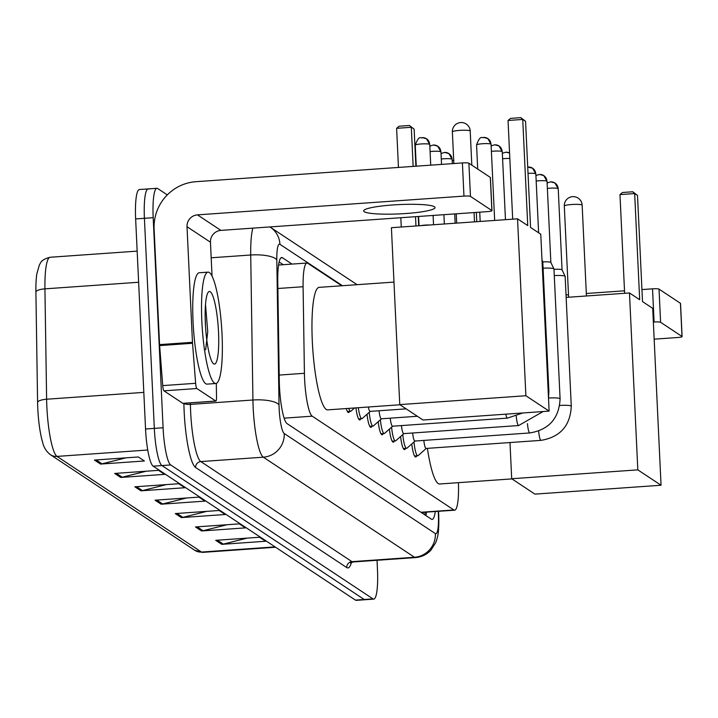 <?xml version="1.0" encoding="UTF-8"?>
<svg xmlns="http://www.w3.org/2000/svg" width="718" height="718" viewBox="0 0 718 718"><rect width="100%" height="100%" fill="white"/><g stroke="black" fill="none" stroke-linecap="round" stroke-linejoin="round"><path stroke-width="1.08" d="M341.75 285.764L307.771 263.273A33.495 5.816 86 0 0 306.99 263.03A33.495 5.816 86 0 0 303.095 286.733L304.414 373.297A33.495 5.816 86 0 0 304.594 378.996A33.495 5.816 86 0 0 312.222 416.18L453.857 509.96A33.495 5.816 86 0 0 454.647 510.202A33.495 5.816 86 0 0 458.434 482.658M421.224 512.455L454.647 510.202M349.54 411.351A17.86 3.105 -94 0 1 348.535 412.545A17.86 3.105 -94 0 1 346.264 408.56M360.732 418.765A17.86 3.105 -94 0 1 359.736 419.958A17.86 3.105 -94 0 1 355.931 407.878M371.924 426.178A17.86 3.105 -94 0 1 370.928 427.372A17.86 3.105 -94 0 1 366.997 414.277M383.116 433.591A17.86 3.105 -94 0 1 382.12 434.776A17.86 3.105 -94 0 1 378.189 421.69M394.308 441.005A17.86 3.105 -94 0 1 393.311 442.189A17.86 3.105 -94 0 1 389.38 429.104M405.508 448.418A17.86 3.105 -94 0 1 404.503 449.603A17.86 3.105 -94 0 1 400.581 436.517M416.7 455.831A17.86 3.105 -94 0 1 415.704 457.016A17.86 3.105 -94 0 1 411.773 443.93M292.02 264.089L282.443 257.744A33.495 5.816 86 0 0 281.653 257.511A33.495 5.816 86 0 0 277.767 281.205L279.284 380.755A33.495 5.816 86 0 0 279.464 386.455A33.495 5.816 86 0 0 287.092 423.638L431.356 519.168A33.495 5.816 86 0 0 432.146 519.401A33.495 5.816 86 0 0 435.287 511.566M377.031 560.291L377.471 569.715A33.495 5.816 -94 0 1 373.764 599.108A33.495 5.816 -94 0 1 372.974 598.875L170.722 464.95A33.495 5.816 -94 0 1 163.094 427.766L153.185 217.689A33.495 5.816 -94 0 1 156.901 188.296A33.495 5.816 -94 0 1 157.682 188.529L167.303 194.901M373.764 599.108L364.986 599.727A33.495 5.816 -94 0 1 364.205 599.494L161.945 465.569A33.495 5.816 -94 0 1 154.325 428.386L144.417 218.308A33.495 5.816 -94 0 1 148.123 188.915A33.495 5.816 -94 0 1 148.913 189.148M426.519 512.176A33.495 5.816 -94 0 1 425.909 515.551M279.123 261.971L283.242 264.7M138.628 282.255L44.929 288.851L46.616 399.226A44.66 7.754 86 0 0 46.858 406.828A44.66 7.754 86 0 0 57.018 456.406A11.165 10.896 123.5 0 1 50.341 454.656C46.329 451.523 43.753 447.404 42.622 442.279A36.618 6.354 -94 0 1 37.785 408.524A36.618 6.354 -94 0 1 37.587 402.295L35.9 291.93A36.618 6.354 -94 0 1 36.842 273.72L39.454 264.718C40.782 263.353 40.029 259.907 50.116 257.259A44.66 7.754 86 0 0 44.929 288.851A11.165 3.321 179.1 0 0 35.9 291.93M148.123 188.915L139.346 189.525A33.495 5.816 -94 0 0 135.639 218.927L145.548 428.996A33.495 5.816 -94 0 0 153.176 466.179L355.428 600.104A33.495 5.816 -94 0 0 356.218 600.347L364.986 599.727A33.495 5.816 -94 0 1 364.205 599.494L161.945 465.569A33.495 5.816 -94 0 1 154.325 428.386L144.417 218.308A33.495 5.816 -94 0 1 148.123 188.915L156.901 188.296M247.207 538.114L223.262 544.1A8.93 8.715 123.5 0 1 221.745 544.343L265.615 541.255L259.557 537.244L215.687 540.331L221.745 544.343M226.996 524.732L203.059 530.728A8.93 8.715 123.5 0 1 201.543 530.97L245.412 527.874L239.345 523.862L195.484 526.949L201.543 530.97M206.793 511.351L182.857 517.346A8.93 8.715 123.5 0 1 181.34 517.588L225.21 514.501L219.143 510.489L175.273 513.576L181.34 517.588M125.973 457.842L102.037 463.828A8.93 8.715 123.5 0 1 100.52 464.07L144.381 460.983L138.323 456.971L94.453 460.058L100.52 464.07M146.176 471.214L122.239 477.21A8.93 8.715 123.5 0 1 120.723 477.452L164.593 474.365L158.525 470.344L114.656 473.44L120.723 477.452M166.379 484.596L142.442 490.591A8.93 8.715 123.5 0 1 140.925 490.825L184.795 487.737L178.737 483.726L134.867 486.813L140.925 490.825M186.59 497.978L162.645 503.964A8.93 8.715 123.5 0 1 161.128 504.207L204.998 501.119L198.94 497.107L155.07 500.195L161.128 504.207M222.041 334.507A55.816 9.693 -94 0 1 215.858 383.502A55.816 9.693 -94 0 1 201.839 321.134A55.816 9.693 -94 0 1 208.023 272.14A55.816 9.693 -94 0 1 222.041 334.507M215.858 383.502L207.089 384.121A55.816 9.693 -94 0 1 193.061 321.745A55.816 9.693 -94 0 1 199.245 272.759L208.023 272.14M205.357 323.459A36.394 6.318 -94 0 1 208.31 292.163A36.394 6.318 -94 0 1 218.523 332.183A36.394 6.318 -94 0 1 213.345 363.631A36.394 6.318 -94 0 1 205.357 323.459M205.653 349.792L207.744 331.707L205.501 304.432M205.51 326.394L205.151 316.414M434.444 206.766A35.72 4.649 177.3 0 0 395.995 204.756A35.72 4.649 177.3 0 0 363.667 210.921A35.72 4.649 177.3 0 0 364.259 211.711A35.72 4.649 177.3 0 0 402.708 213.722A35.72 4.649 177.3 0 0 435.036 207.556A35.72 4.649 177.3 0 0 434.444 206.766M183.099 403.328A5.582 0.969 -94 0 1 182.973 403.39A5.582 0.969 -94 0 1 182.839 403.345L215.741 401.03L196.849 388.519L163.946 390.834A5.582 0.969 -94 0 1 162.735 385.611L159.629 345.591A5.582 0.969 -94 0 1 159.567 344.622L154.11 229.015A44.66 43.592 123.5 0 1 195.897 181.699L462.401 162.932A5.582 0.727 -2.7 0 1 468.89 163.219L470.461 196.391A5.582 0.727 177.3 0 0 463.963 196.104L197.459 214.87A11.165 10.896 -56.5 0 0 187.012 226.7L192.469 342.306A5.582 0.969 86 0 0 192.532 343.276L195.637 383.295A5.582 0.969 86 0 0 196.849 388.519M182.839 403.345L163.946 390.834M212.052 276.188L210.455 242.217A11.165 10.896 -56.5 0 1 220.902 230.388L487.405 211.622A5.582 0.727 177.3 0 0 491.965 210.688A5.582 0.727 177.3 0 0 491.875 210.571L490.313 177.4L468.89 163.219M491.875 210.571L470.461 196.391M215.741 401.03A5.582 0.969 86 0 0 215.876 401.075A5.582 0.969 86 0 0 216.522 397.126L216.315 383.412M399.998 404.772L327.731 409.861A61.398 10.662 -94 0 1 312.312 341.256A61.398 10.662 -94 0 1 319.106 287.362L393.976 282.093M530.566 227.462L525.558 121.315L522.731 119.439L527.739 225.587L517.534 218.828L525.881 395.735L549.117 411.118L540.771 234.212L530.566 227.462M525.558 121.315L520.837 117.653L522.731 119.439L508.039 120.48L512.688 219.169M549.117 411.118L422.992 420.003L399.755 404.611L391.409 227.705L517.534 218.828M399.755 404.611L525.881 395.735M520.837 117.653L510.534 118.38L508.039 120.48M401.263 227.014L400.824 217.716M398.454 167.438L396.614 128.325L399.1 126.224L409.413 125.497L414.133 129.159L415.884 166.208M415.964 225.982L415.525 216.683M413.155 166.405L411.306 127.283L396.614 128.325M418.253 216.495L418.693 225.784M414.133 129.159L409.413 125.497M511.934 478.897L439.667 483.986A61.398 10.662 -94 0 1 427.398 448.355M642.502 301.578L637.503 195.44L634.667 193.564L639.675 299.702L629.471 292.953L637.817 469.859L661.054 485.242L652.707 308.336L642.502 301.578M637.503 195.44L632.773 191.769L634.667 193.564L619.975 194.596L624.633 293.294M566.152 297.405L629.471 292.953M661.054 485.242L534.928 494.119L511.692 478.735L637.817 469.859M509.986 442.548L511.692 478.735M632.773 191.769L622.47 192.496L619.975 194.596M354.557 407.977L351.03 411.1A16.747 2.908 -94 0 1 350.653 411.279A16.747 2.908 -94 0 1 348.777 408.38M370.371 411.288A10.052 1.741 -94 0 1 370.147 411.387A10.052 1.741 -94 0 1 368.379 406.998M370.264 411.378L362.222 418.513A16.747 2.908 -94 0 1 361.845 418.693A16.747 2.908 -94 0 1 358.327 407.707M381.572 418.693A10.052 1.741 -94 0 1 381.348 418.8A10.052 1.741 -94 0 1 379.059 410.759M381.464 418.791L373.414 425.927A16.747 2.908 -94 0 1 373.037 426.097A16.747 2.908 -94 0 1 369.196 412.329M392.764 426.106A10.052 1.741 -94 0 1 392.54 426.214A10.052 1.741 -94 0 1 390.251 418.172M392.656 426.205L384.606 433.34A16.747 2.908 -94 0 1 384.238 433.51A16.747 2.908 -94 0 1 380.387 419.743M403.956 433.519A10.052 1.741 -94 0 1 403.731 433.627A10.052 1.741 -94 0 1 401.452 425.586M403.848 433.618L395.797 440.753A16.747 2.908 -94 0 1 395.43 440.924A16.747 2.908 -94 0 1 391.579 427.156M542.036 261.128A10.052 1.31 -2.7 0 1 542.602 261.352A10.052 1.31 -2.7 0 1 542.754 261.505A10.052 1.31 -2.7 0 1 542.772 261.576L548.893 391.382A10.052 1.31 -2.7 0 1 548.83 391.534M415.148 440.933A10.052 1.741 -94 0 1 414.923 441.04A10.052 1.741 -94 0 1 412.644 432.999M415.04 441.031L406.998 448.167A16.747 2.908 -94 0 1 406.621 448.337A16.747 2.908 -94 0 1 402.78 434.569M543.077 268.191A10.052 1.31 -2.7 0 1 553.793 268.765A10.052 1.31 -2.7 0 1 553.946 268.918A10.052 1.31 -2.7 0 1 553.964 268.99L560.085 398.795A10.052 1.31 -2.7 0 1 560.022 398.948M542.79 261.926A7.261 0.942 -2.7 0 1 550.742 262.321A7.261 0.942 -2.7 0 1 550.85 262.429A7.261 0.942 -2.7 0 1 550.859 262.483L547.035 181.331L543.795 175.623A7.261 7.081 123.5 0 1 546.919 181.169A7.261 0.942 -2.7 0 1 547.035 181.331M426.339 448.346A10.052 1.741 -94 0 1 426.115 448.445A10.052 1.741 -94 0 1 423.835 440.412M426.232 448.445L418.19 455.571A16.747 2.908 -94 0 1 417.813 455.75A16.747 2.908 -94 0 1 413.972 441.974M554.278 275.604A10.052 1.31 -2.7 0 1 564.994 276.179A10.052 1.31 -2.7 0 1 565.138 276.331A10.052 1.31 -2.7 0 1 565.156 276.403L571.277 406.2A10.052 1.31 -2.7 0 1 571.223 406.352M553.982 269.34A7.261 0.942 -2.7 0 1 561.934 269.735A7.261 0.942 -2.7 0 1 562.041 269.842A7.261 0.942 -2.7 0 1 562.059 269.896L558.227 188.744L554.987 183.036A7.261 7.081 123.5 0 1 558.11 188.583A7.261 0.942 -2.7 0 1 558.227 188.744M420.712 225.649A7.261 0.942 -2.7 0 1 425.02 225.111A7.261 0.942 -2.7 0 1 429.956 224.994M566.026 294.918L568.494 294.748M586.31 293.491L624.507 290.808M641.937 289.578L652.536 288.833A5.582 0.727 -2.7 0 1 659.025 289.112L660.587 322.283A5.582 0.727 177.3 0 0 654.098 322.005L653.353 322.05M654.161 339.165L677.532 337.523A5.582 0.727 177.3 0 0 682.1 336.589A5.582 0.727 177.3 0 0 682.01 336.464L680.44 303.292L659.025 289.112M682.01 336.464L660.587 322.283M279.203 375.074L304.414 373.297M423.162 512.419A33.495 32.696 123.5 0 1 423.162 513.738M284.157 418.154L312.222 416.18M277.875 288.501L303.095 286.733M420.954 512.275L453.857 509.96M342.477 285.719L279.93 244.299A22.33 3.877 86 0 0 276.816 259.943L279.024 404.934A22.33 3.877 86 0 0 279.149 408.739A22.33 3.877 86 0 0 284.229 433.528L435.368 533.6A22.33 3.877 86 0 0 438.366 514.16A22.33 3.877 86 0 0 438.204 511.36M438.536 511.333L438.734 514.653C439.192 534.165 437.63 536.983 435.781 542.503L430.962 550.123C426.77 554.565 421.628 557.051 415.525 557.581A44.66 7.754 -94 0 1 414.474 557.258L263.335 457.186A44.66 7.754 -94 0 1 253.167 407.609A44.66 7.754 -94 0 1 252.933 400.007L190.423 404.405A44.66 7.754 86 0 0 190.656 412.006A44.66 7.754 86 0 0 200.825 461.584L351.964 561.655A44.66 7.754 86 0 0 353.014 561.979L350.572 563.109L351.156 561.781M351.425 562.436A50.242 8.724 -94 0 1 346.74 567.57L195.601 467.499A5.582 5.448 123.5 0 1 200.825 461.584L263.335 457.186A22.33 21.791 -56.5 0 0 284.229 433.528M195.601 467.499A50.242 8.724 -94 0 1 184.167 411.719A50.242 8.724 -94 0 1 183.898 403.319M153.185 217.689L135.639 218.927M163.094 427.766L145.548 428.996M170.722 464.95L153.176 466.179M372.974 598.875L355.428 600.104M279.024 404.934A22.33 6.65 179.1 0 0 252.933 400.007L250.717 255.007L211.191 257.789M276.816 259.943A22.33 6.65 179.1 0 0 250.717 255.007A44.66 7.754 -94 0 1 252.835 228.136M190.396 402.87L190.423 404.405A5.582 1.66 -0.9 0 1 184.005 403.319M435.368 533.6A22.33 21.791 -56.5 0 1 414.474 557.258L351.964 561.655A5.582 5.448 123.5 0 0 346.74 567.57M279.93 244.299A22.33 21.791 -56.5 0 0 270.327 227.229L269.878 226.942M280.909 257.861L282.443 257.744M37.587 402.295A11.165 3.321 179.1 0 1 46.616 399.226L143.824 392.378M147.746 450.015L57.018 456.406L201.489 552.061A44.66 7.754 86 0 0 202.539 552.384L194.802 550.311A11.165 10.896 -56.5 0 0 201.489 552.061L275.048 546.883M162.645 503.964L156.775 500.078M142.442 490.591L136.564 486.696M122.239 477.21L116.361 473.315M102.037 463.828L96.158 459.933M182.857 517.346L176.978 513.451M203.059 530.728L197.181 526.832M223.262 544.1L217.383 540.214M220.902 230.388L197.459 214.87M210.455 242.217L187.012 226.7M159.567 344.622L192.469 342.306M463.963 196.104L462.401 162.932M192.532 343.276L159.629 345.591M162.735 385.611L195.637 383.295M459.673 130.389A8.93 1.167 177.3 0 0 452.367 131.879A8.93 8.93 0 0 1 466.224 124.017A8.93 8.93 0 0 1 470.209 131.044A8.93 1.167 177.3 0 0 470.066 130.847A8.93 1.167 177.3 0 0 459.673 130.389M571.609 204.513A8.93 1.167 177.3 0 0 564.303 206.003A8.93 8.93 0 0 1 578.161 198.132A8.93 8.93 0 0 1 582.145 205.16A8.93 1.167 177.3 0 0 582.002 204.962A8.93 1.167 177.3 0 0 571.609 204.513M476.689 145.117A7.261 0.942 -2.7 0 1 476.572 144.955A7.261 0.942 -2.7 0 1 483.133 143.699A7.261 0.942 -2.7 0 1 490.95 144.112A7.261 0.942 -2.7 0 1 491.067 144.273L494.657 220.444M483.483 137.425A7.261 7.081 123.5 0 1 490.95 144.112M491.399 151.372A7.261 0.942 -2.7 0 1 502.142 151.525A7.261 0.942 -2.7 0 1 502.259 151.677L505.463 219.681M494.675 144.839A7.261 7.081 123.5 0 1 502.142 151.525M502.591 158.786A7.261 0.942 -2.7 0 1 509.825 158.445M505.867 152.252A7.261 7.081 123.5 0 1 509.574 153.006L505.957 152.18L502.34 153.293M507.599 418.082A10.052 1.741 -94 0 1 507.473 418.118A10.052 1.741 -94 0 1 507.348 418.1A10.052 1.741 -94 0 1 505.795 414.169M528.017 173.343A7.261 0.942 -2.7 0 1 535.718 173.756A7.261 0.942 -2.7 0 1 535.843 173.918L538.617 232.794M528.251 167.07A7.261 7.081 123.5 0 1 535.718 173.756M548.166 390.933A10.052 1.31 -2.7 0 1 548.723 391.157A10.052 1.31 -2.7 0 1 548.821 391.238A10.052 1.31 -2.7 0 1 548.893 391.382L548.498 398.14M518.791 425.496A10.052 1.741 -94 0 1 518.665 425.532A10.052 1.741 -94 0 1 518.549 425.514A10.052 1.741 -94 0 1 516.269 416.234M536.175 181.017A7.261 0.942 -2.7 0 1 546.919 181.169M539.451 174.483A7.261 7.081 123.5 0 1 543.795 175.623L539.541 174.42L535.915 175.533M548.516 398.041A10.052 1.31 -2.7 0 1 559.914 398.571A10.052 1.31 -2.7 0 1 560.013 398.643A10.052 1.31 -2.7 0 1 560.085 398.795C559.125 418.298 549.055 429.687 529.866 432.945A10.052 1.741 -94 0 1 529.74 432.927A10.052 1.741 -94 0 1 527.461 423.647M529.983 432.909A10.052 1.741 -94 0 1 529.866 432.945L414.923 441.04M547.367 188.43A7.261 0.942 -2.7 0 1 558.11 188.583M550.643 181.896A7.261 7.081 123.5 0 1 554.987 183.036L550.733 181.833L547.107 182.946M559.708 405.455A10.052 1.31 -2.7 0 1 571.115 405.984A10.052 1.31 -2.7 0 1 571.205 406.056A10.052 1.31 -2.7 0 1 571.277 406.2C570.316 425.711 560.246 437.1 541.058 440.358A10.052 1.741 -94 0 1 540.932 440.34A10.052 1.741 -94 0 1 538.653 431.06M541.175 440.322A10.052 1.741 -94 0 1 541.058 440.358L426.115 448.445M415.381 145.332A7.261 0.942 -2.7 0 1 415.255 145.171A7.261 0.942 -2.7 0 1 421.825 143.914A7.261 0.942 -2.7 0 1 429.633 144.327A7.261 0.942 -2.7 0 1 429.759 144.489L430.728 165.167M422.166 137.641A7.261 7.081 123.5 0 1 429.633 144.327M430.091 151.588A7.261 0.942 -2.7 0 1 440.834 151.74A7.261 0.942 -2.7 0 1 440.951 151.893L441.543 164.404M433.367 145.054A7.261 7.081 123.5 0 1 440.834 151.74M441.283 159.001A7.261 0.942 -2.7 0 1 452.026 159.154A7.261 0.942 -2.7 0 1 452.143 159.306L452.349 163.641M444.559 152.467A7.261 7.081 123.5 0 1 452.026 159.154M654.098 322.005L652.536 288.833M425.101 512.275L424.859 514.86M278.557 265.032L306.99 263.03M415.525 557.581L353.014 561.979M357.097 284.687L270.327 227.229M194.802 550.311L50.341 454.656M202.539 552.384L275.586 547.242M50.116 257.259L137.156 251.129M491.965 210.688L490.403 177.525M215.876 401.075L182.973 403.39M456.675 223.118L456.235 213.82M453.857 163.533L452.367 131.879M474.49 221.862L474.06 212.564M471.816 165.158L470.209 131.044M568.611 297.234L564.303 206.003M586.426 295.978L582.145 205.16M477.703 169.053L476.572 144.955C480.575 133.593 482.649 138.978 483.573 137.362L487.827 138.556L491.067 144.273M350.653 411.279L347.386 411.504M479.741 212.16L480.18 221.458M491.139 145.88L494.765 144.767L499.019 145.969L502.259 151.677M370.147 411.387L406.155 408.856M361.845 418.693L358.578 418.917M381.348 418.8L417.346 416.269M373.037 426.097L369.77 426.33M392.54 426.214L507.473 418.118L522.794 412.976M384.238 433.51L380.962 433.744M527.721 167.052L532.603 168.209L535.843 173.918M403.731 433.627L518.665 425.532L543.086 411.549M395.43 440.924L392.163 441.157M541.982 259.898L542.754 261.505M406.621 448.337L403.354 448.57M550.85 262.429L553.946 268.918M417.813 455.75L414.546 455.975M562.041 269.842L565.138 276.331M416.252 166.181L415.255 145.171C419.258 133.808 421.34 139.193 422.265 137.578L426.51 138.78L429.759 144.489M433.107 215.445L433.537 224.743M418.621 216.468L419.061 225.766M429.831 146.104L433.457 144.991L437.711 146.185L440.951 151.893M443.912 214.682L444.352 223.98M441.023 153.508L444.648 152.395L448.903 153.598L452.143 159.306M454.718 213.928L455.158 223.217M452.223 160.922L453.704 160.213M476.339 212.402L476.77 221.7M682.1 336.589L680.538 303.418"/></g></svg>
